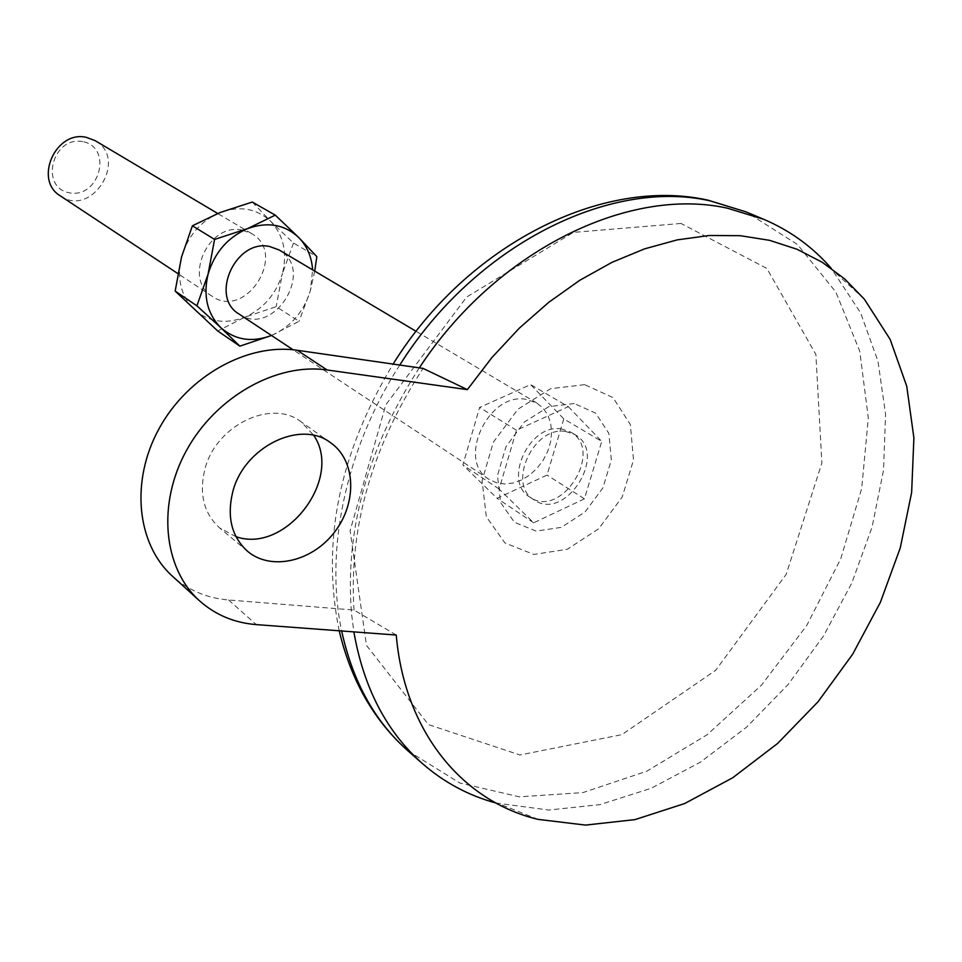 <?xml version="1.0" encoding="UTF-8"?>
<svg xmlns="http://www.w3.org/2000/svg" width="962" height="962" viewBox="0 0 962 962"><rect width="100%" height="100%" fill="white"/><g stroke="black" fill="none" stroke-linecap="round" stroke-linejoin="round"><path stroke-width="0.72" stroke-dasharray="4.81 3.61" d="M396.248 635.04L354.016 610.04L228.583 599.987C206.914 598.148 188.239 590.247 172.523 576.286M563.792 418.879L547.017 475.084L497.089 498.304L462.866 464.959L479.617 407.443L530.603 384.596L563.792 418.879L601.755 441.426L584.427 498.821L547.017 475.084M584.427 498.821L533.669 522.811L499.146 489.009L516.462 430.242L568.326 406.661L530.603 384.596M568.326 406.661L601.755 441.426M516.462 430.242L479.617 407.443M499.146 489.009L462.866 464.959M533.669 522.811L497.089 498.304M565.933 431.541C533.814 425.288 506.433 484.319 534.09 499.891C565.488 522.462 608.982 453.114 574.999 434.668L565.933 431.541M561.664 428.98C529.593 422.715 502.284 481.589 529.906 497.162C561.279 519.696 604.653 450.517 570.707 432.094L561.664 428.98M526.25 399.374C488.323 391.702 456.313 460.726 488.997 479.316L496.26 482.708L504.389 483.97L512.974 483.044L521.572 479.99L529.737 474.975L537.073 468.241L543.193 460.161L547.799 451.13L550.661 441.606L551.623 432.07L550.637 423.003L547.727 414.862L543.049 408.092L536.832 403.042L526.25 399.374M239.021 314.021C273.172 338.54 316.113 270.057 279.172 249.988M60.402 195.923C91.643 218.254 128.788 159.019 95.082 140.632M82.696 141.618C52.237 135.678 39.153 187.963 69.709 192.881C99.807 198.388 112.963 147.078 82.696 141.618M419.312 367.869C367.34 448.689 344.757 530.687 351.551 613.852L353.872 631.878M495.863 802.993L548.785 810.04L599.855 804.629L651.009 788.347L700.48 762.132L746.656 727.092L788.094 684.547L823.532 635.966L851.839 582.912L872.089 527.092L883.513 470.262L885.581 414.309L877.957 361.171L860.593 312.842L831.192 268.266M271.464 335.473L299.086 321.284L276.166 306.674L244.769 317.232L217.713 330.976M354.016 610.04C348.749 527.958 371.753 447.414 423.052 368.398M314.718 271.104L310.401 290.548L312.614 269.853M252.297 202.044L270.671 221.32L293.506 243.049L316.835 256.638M293.506 243.049L282.431 273.497C287.482 252.645 283.562 235.257 270.671 221.32C256.722 208.453 239.887 205.507 220.19 212.482C200.745 220.959 187.855 235.822 181.505 257.082C176.623 278.523 180.892 296.043 194.348 309.656C208.73 322.017 225.541 324.543 244.769 317.232C263.624 308.67 276.178 294.095 282.431 273.497L276.166 306.674M242.063 230.086C208.489 222.354 182.852 279.329 212.157 296.26C245.911 320.466 287.987 253.379 251.491 233.538L242.063 230.086M272.03 335.245C291.185 326.455 303.98 311.556 310.401 290.548L299.086 321.284M235.991 536.676L219.649 527.934C204.004 513.672 199.014 494.348 204.702 469.961C215.199 425.601 271.296 398.304 301.214 421.885L313.792 435.425M681.024 223.461L573.4 232.383L466.654 297.042L385.798 404.822L350.108 530.711L366.486 645.37L428.391 724.578L519.961 754.99L621.873 734.631L715.704 670.286L786.182 574.374L821.885 462.95L815.872 354.425L766.858 268.446L681.024 223.461M228.583 599.987L256.337 624.615M399.771 365.043C345.839 448.424 324.519 550.24 341.666 630.976M408.008 750.877L459.752 782.984L519.396 796.849L582.996 792.568L646.801 771.211L707.335 734.595L761.543 685.088L806.757 625.456L840.752 558.778L861.712 488.419L868.313 417.977L859.751 351.25L835.906 292.123L797.462 244.48L746.031 211.88M574.302 403.547L548.809 406.649L524.338 422.053L505.964 446.693L497.486 475.505L500.589 502.537L514.478 522.342L536.195 531.12L561.351 527.344L585.076 511.964L602.849 487.999L611.339 460.016L608.838 433.345L595.694 413.155L574.302 403.547M584.68 384.656L550.697 388.672L517.977 409.187L493.374 442.147L482.082 480.675L486.315 516.726L504.942 542.977L533.886 554.449L567.279 549.278L598.677 528.787L622.222 497.029L633.525 459.968L630.351 424.555L613.047 397.619L584.68 384.656M574.999 434.668L570.707 432.094M534.09 499.891L529.906 497.162M536.832 403.042L416.125 331.337M488.997 479.316L293.097 349.771M864.333 299.134L833.753 271.26M538.083 819.383L499.675 803.991M251.491 233.538L217.713 213.48M212.157 296.26L177.838 273.569M330.808 442.893L301.214 421.885M247.583 551.31L219.649 527.934M339.213 630.795C321.08 542.52 339.045 453.619 393.097 364.093"/><path stroke-width="1.44" d="M327.116 369.973L467.364 389.622L423.052 368.398L297.27 350.288L327.116 369.973C276.695 362.602 216.053 396.5 186.592 450.264C156.89 503.92 163.251 568.302 199.531 600.805L172.523 576.286C136.664 544.143 130.171 480.928 159.199 428.415C187.987 375.817 247.547 342.833 297.27 350.288M467.364 389.622L492.003 357.443L519.3 328.174L548.761 302.308L579.833 280.255L611.976 262.349L644.636 248.845L677.236 239.875L709.271 235.498L740.223 235.69L769.624 240.344L797.077 249.278L822.209 262.253L844.72 278.98L864.333 299.134L890.139 339.37L906.757 386.279L913.9 437.95L911.639 492.448L900.276 547.871L880.362 602.38L852.645 654.232L818.037 701.767L777.645 743.422L732.695 777.777L684.631 803.547L635.004 819.612L585.533 825.095L538.083 819.383C462.289 801.322 404.497 731.673 396.248 635.04L256.337 624.615C234.367 622.871 215.44 614.934 199.531 600.805M416.125 331.337L279.172 249.988L269.625 246.5C235.57 238.744 209.343 296.897 239.021 314.021L293.097 349.771M217.713 213.48L95.082 140.632L86.412 137.374C55.664 129.87 33.405 180.207 60.402 195.923L177.838 273.569M232.636 492.352C243.482 447.102 300.553 419.023 330.808 442.893C355.892 460.461 357.359 502.693 334.62 531.998C312.289 561.628 271.031 571.224 247.583 551.31C231.746 536.88 226.767 517.231 232.636 492.352M831.192 268.266C812.565 246.873 790.055 230.555 763.684 219.3L727.452 208.201C628.427 186.051 496.043 250.721 419.312 367.869M353.872 631.878C363.624 687.794 386.459 731.685 422.378 763.539C443.999 782.383 468.494 795.538 495.863 802.993M312.614 269.853C311.676 256.842 307.034 246.044 298.689 237.47L275.276 215.139L247.487 228.643C227.717 237.361 214.574 252.549 208.057 274.23C203.006 296.092 207.287 313.925 220.887 327.741L239.863 346.152L217.713 330.976L175.168 291.113L181.505 257.082L192.412 225.793L214.574 239.43L208.057 274.23L196.909 305.82L220.887 327.741C235.257 340.127 252.116 342.712 271.464 335.473M239.863 346.152L271.236 335.57M314.718 271.104L316.835 256.638L298.689 237.47C284.584 224.411 267.52 221.464 247.487 228.643L214.574 239.43M192.412 225.793L220.19 212.482L252.297 202.044L275.276 215.139M175.168 291.113L196.909 305.82M313.792 435.425C343.458 478.715 285.654 554.268 235.991 536.676M763.684 219.3L746.031 211.88L709.968 200.817C609.499 178.102 475 245.31 399.771 365.043M341.666 630.976C352.645 681.469 374.759 721.44 408.008 750.877C374.026 720.67 351.094 680.639 339.213 630.795M422.378 763.539L408.008 750.877M393.097 364.093C466.979 244.793 602.452 176.407 708.08 200.18L746.031 211.88"/></g></svg>
